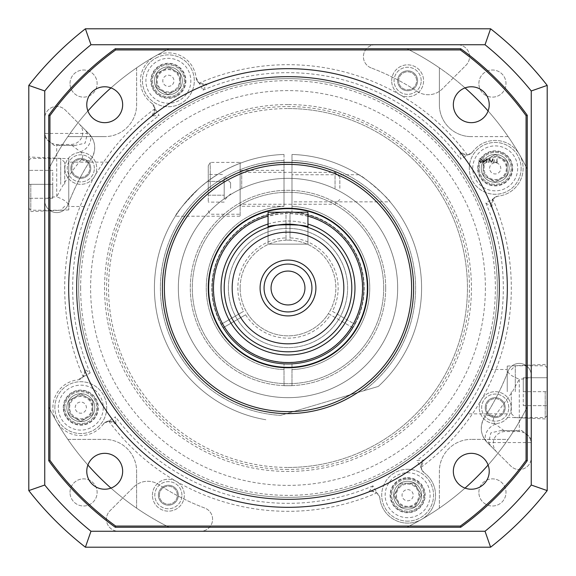 <?xml version="1.0" encoding="UTF-8"?>
<svg xmlns="http://www.w3.org/2000/svg" width="576" height="576" viewBox="0 0 576 576"><rect width="100%" height="100%" fill="white"/><g stroke="black" fill="none" stroke-linecap="round" stroke-linejoin="round"><path stroke-width="0.43" stroke-dasharray="2.88 2.16" d="M411.617 288A123.617 123.617 0 0 0 226.188 180.943A123.617 123.617 0 0 0 226.188 395.057A123.617 123.617 0 0 0 411.617 288A123.617 123.617 0 0 0 226.188 180.943A123.617 123.617 0 0 0 226.188 395.057A123.617 123.617 0 0 0 411.617 288A123.617 123.617 0 0 0 226.188 180.943A123.617 123.617 0 0 0 226.188 395.057A123.617 123.617 0 0 0 411.617 288M397.663 80.791A9.972 9.972 0 0 1 412.618 72.158A9.972 9.972 0 0 1 412.618 89.424A9.972 9.972 0 0 1 397.663 80.791A9.972 9.972 0 0 1 412.618 72.158A9.972 9.972 0 0 1 412.618 89.424A9.972 9.972 0 0 1 397.663 80.791M70.826 168.372A9.972 9.972 0 0 1 85.781 159.739A9.972 9.972 0 0 1 85.781 177.005A9.972 9.972 0 0 1 70.826 168.372A9.972 9.972 0 0 1 85.781 159.739A9.972 9.972 0 0 1 85.781 177.005A9.972 9.972 0 0 1 70.826 168.372M158.4 495.209A9.972 9.972 0 0 1 173.354 486.576A9.972 9.972 0 0 1 173.354 503.842A9.972 9.972 0 0 1 158.4 495.209A9.972 9.972 0 0 1 173.354 486.576A9.972 9.972 0 0 1 173.354 503.842A9.972 9.972 0 0 1 158.4 495.209M485.237 407.628A9.972 9.972 0 0 1 500.191 398.995A9.972 9.972 0 0 1 500.191 416.261A9.972 9.972 0 0 1 485.237 407.628A9.972 9.972 0 0 1 500.191 398.995A9.972 9.972 0 0 1 500.191 416.261A9.972 9.972 0 0 1 485.237 407.628M122.659 104.717A17.942 17.942 0 0 1 95.746 120.262A17.942 17.942 0 0 1 95.746 89.179A17.942 17.942 0 0 1 122.659 104.717M122.659 471.283A17.942 17.942 0 0 1 95.746 486.821A17.942 17.942 0 0 1 95.746 455.738A17.942 17.942 0 0 1 122.659 471.283M489.226 471.283A17.942 17.942 0 0 1 462.312 486.821A17.942 17.942 0 0 1 462.312 455.738A17.942 17.942 0 0 1 489.226 471.283M489.226 104.717A17.942 17.942 0 0 1 462.312 120.262A17.942 17.942 0 0 1 462.312 89.179A17.942 17.942 0 0 1 489.226 104.717M526.068 166.723A267.178 267.178 0 0 0 508.154 136.62L471.283 136.62L508.154 136.62A267.178 267.178 0 0 1 527.263 169.099L527.263 115.279A295.092 295.092 0 0 0 460.721 48.737L115.279 48.737A295.092 295.092 0 0 0 48.737 115.279L48.737 460.721A295.092 295.092 0 0 0 115.279 527.263L460.721 527.263A295.092 295.092 0 0 0 527.263 460.721L527.263 406.901A267.178 267.178 0 0 1 508.154 439.38L471.283 439.38L508.154 439.38A267.178 267.178 0 0 0 526.068 409.277L526.068 460.332A293.89 293.89 0 0 1 460.332 526.068L409.277 526.068A248.976 176.047 180 0 1 406.901 527.263L169.099 527.263A267.178 267.178 0 0 1 136.62 508.154L136.62 471.283L136.62 508.154A267.178 267.178 0 0 0 166.723 526.068L115.668 526.068A293.89 293.89 0 0 1 49.932 460.332L49.932 409.277A248.976 176.047 -90 0 1 48.737 406.901L48.737 169.099A267.178 267.178 0 0 1 67.846 136.62L104.717 136.62L67.846 136.62A267.178 267.178 0 0 0 49.932 166.723L49.932 115.668A293.89 293.89 0 0 1 115.668 49.932L166.723 49.932A248.976 176.047 0 0 1 169.099 48.737L406.901 48.737A267.178 267.178 0 0 1 439.38 67.846L439.38 104.717L439.38 67.846A267.178 267.178 0 0 0 409.277 49.932L460.332 49.932A293.89 293.89 0 0 1 526.068 115.668L526.068 166.723A248.976 176.047 90 0 1 527.263 169.099L527.263 406.901A248.976 176.047 90 0 1 526.068 409.277M409.277 526.068A267.178 267.178 0 0 0 439.38 508.154L439.38 471.283A31.903 31.903 0 0 1 471.283 439.38A31.903 31.903 0 0 0 439.38 471.283L439.38 508.154A267.178 267.178 0 0 1 406.901 527.263L169.099 527.263A248.976 176.047 180 0 1 166.723 526.068M49.932 409.277A267.178 267.178 0 0 0 67.846 439.38L104.717 439.38A31.903 31.903 0 0 1 136.62 471.283A31.903 31.903 0 0 0 104.717 439.38L67.846 439.38A267.178 267.178 0 0 1 48.737 406.901L48.737 169.099A248.976 176.047 -90 0 1 49.932 166.723M166.723 49.932A267.178 267.178 0 0 0 136.62 67.846L136.62 104.717A31.903 31.903 0 0 1 104.717 136.62A31.903 31.903 0 0 0 136.62 104.717L136.62 67.846A267.178 267.178 0 0 1 169.099 48.737L406.901 48.737A248.976 176.047 -0 0 1 409.277 49.932M471.283 136.62A31.903 31.903 0 0 1 439.38 104.717A31.903 31.903 0 0 0 471.283 136.62M493.085 162.554L492.919 158.566L491.22 161.834L489.528 158.566L488.995 162.554L489.737 159.682L491.256 162.554L492.703 159.674L493.445 162.554L492.919 158.566L491.22 161.834L489.528 158.566L488.995 162.554L489.737 159.682L491.256 162.554L492.703 159.674L493.085 162.554M497.174 162.554L496.814 158.566L496.814 162.144L495.281 162.144L495.281 162.554L497.174 162.554L497.174 158.566L496.814 162.144L495.281 162.144L495.281 162.554L497.174 162.554M486.439 162.554L486.799 158.566L484.085 161.705L483.732 158.566L483.732 162.554L486.439 159.422L486.799 162.554L486.799 158.566L484.085 161.705L483.732 158.566L483.732 162.554L486.439 159.422L486.439 162.554M494.618 162.554L494.258 158.566L494.618 162.554M488.174 162.554L487.822 158.566L488.174 162.554M480.766 158.465L478.973 159.25L480.78 158.875L482.551 160.538L480.665 162.245L479.074 161.021L480.406 161.021L480.406 160.61L478.721 160.61L480.694 162.655L482.422 161.899L482.911 160.56L480.766 158.465L478.973 159.25L480.78 158.875L482.551 160.538L480.665 162.245L479.074 161.021L480.406 161.021L480.406 160.61L478.721 160.61L480.694 162.655L482.422 161.899L482.911 160.56L480.766 158.465M115.668 526.068L115.279 527.263M49.932 460.332L48.737 460.721M460.721 527.263L460.332 526.068M527.263 460.721L526.068 460.332M115.279 48.737L115.668 49.932M48.737 115.279L49.932 115.668M527.263 115.279L526.068 115.668M460.721 48.737L460.332 49.932M307.937 227.39A63.806 63.806 0 0 0 268.063 227.39L268.063 244.138L268.063 227.39C266.825 223.906 309.175 223.906 307.937 227.39L307.937 244.138L268.063 244.138L307.937 244.138L307.937 227.39L307.937 244.138L268.063 244.138L268.063 227.39M304.949 288A16.949 16.949 0 0 0 279.526 273.326A16.949 16.949 0 0 0 279.526 302.674A16.949 16.949 0 0 0 304.949 288M311.926 288A23.926 23.926 0 0 0 276.034 267.278A23.926 23.926 0 0 0 276.034 308.722A23.926 23.926 0 0 0 311.926 288M208.642 288A79.358 79.358 0 0 1 327.679 219.276A79.358 79.358 0 0 1 327.679 356.724A79.358 79.358 0 0 1 208.642 288A79.358 79.358 0 0 1 327.679 219.276A79.358 79.358 0 0 1 327.679 356.724A79.358 79.358 0 0 1 208.642 288A79.358 79.358 0 0 1 288 208.642A79.358 79.358 0 0 1 367.358 288A79.358 79.358 0 0 1 288 367.358A79.358 79.358 0 0 1 208.642 288M307.937 212.234L268.063 212.234L268.063 244.138L307.937 244.138L307.937 212.234M367.754 288A79.754 79.754 0 0 0 248.126 218.93A79.754 79.754 0 0 0 248.126 357.07A79.754 79.754 0 0 0 367.754 288M497.354 288A209.354 209.354 0 0 0 183.326 106.697A209.354 209.354 0 0 0 183.326 469.303A209.354 209.354 0 0 0 497.354 288A209.354 209.354 0 0 0 183.326 106.697A209.354 209.354 0 0 0 183.326 469.303A209.354 209.354 0 0 0 497.354 288M397.663 288A109.663 109.663 0 0 0 233.172 193.032A109.663 109.663 0 0 0 233.172 382.968A109.663 109.663 0 0 0 397.663 288A109.663 109.663 0 0 0 233.172 193.032A109.663 109.663 0 0 0 233.172 382.968A109.663 109.663 0 0 0 397.663 288M385.697 288A97.697 97.697 0 0 0 239.148 203.393A97.697 97.697 0 0 0 239.148 372.607A97.697 97.697 0 0 0 385.697 288A97.697 97.697 0 0 0 239.148 203.393A97.697 97.697 0 0 0 239.148 372.607A97.697 97.697 0 0 0 385.697 288M152.417 495.209A15.948 15.948 0 0 1 176.342 481.392A15.948 15.948 0 0 1 176.342 509.018A15.948 15.948 0 0 1 152.417 495.209A15.948 15.948 0 0 1 176.342 481.392A15.948 15.948 0 0 1 176.342 509.018A15.948 15.948 0 0 1 152.417 495.209M159.394 495.209A8.971 8.971 0 0 1 172.858 487.433A8.971 8.971 0 0 1 172.858 502.978A8.971 8.971 0 0 1 159.394 495.209A8.971 8.971 0 0 1 172.858 487.433A8.971 8.971 0 0 1 172.858 502.978A8.971 8.971 0 0 1 159.394 495.209M479.254 407.628A15.948 15.948 0 0 1 503.179 393.818A15.948 15.948 0 0 1 503.179 421.445A15.948 15.948 0 0 1 479.254 407.628A15.948 15.948 0 0 1 503.179 393.818A15.948 15.948 0 0 1 503.179 421.445A15.948 15.948 0 0 1 479.254 407.628M486.238 407.628A8.971 8.971 0 0 1 499.694 399.859A8.971 8.971 0 0 1 499.694 415.404A8.971 8.971 0 0 1 486.238 407.628A8.971 8.971 0 0 1 499.694 399.859A8.971 8.971 0 0 1 499.694 415.404A8.971 8.971 0 0 1 486.238 407.628M391.68 80.791A15.948 15.948 0 0 1 415.606 66.982A15.948 15.948 0 0 1 415.606 94.608A15.948 15.948 0 0 1 391.68 80.791A15.948 15.948 0 0 1 415.606 66.982A15.948 15.948 0 0 1 415.606 94.608A15.948 15.948 0 0 1 391.68 80.791M398.657 80.791A8.971 8.971 0 0 1 412.114 73.022A8.971 8.971 0 0 1 412.114 88.567A8.971 8.971 0 0 1 398.657 80.791A8.971 8.971 0 0 1 412.114 73.022A8.971 8.971 0 0 1 412.114 88.567A8.971 8.971 0 0 1 398.657 80.791M64.843 168.372A15.948 15.948 0 0 1 88.769 154.555A15.948 15.948 0 0 1 88.769 182.182A15.948 15.948 0 0 1 64.843 168.372A15.948 15.948 0 0 1 88.769 154.555A15.948 15.948 0 0 1 88.769 182.182A15.948 15.948 0 0 1 64.843 168.372M71.82 168.372A8.971 8.971 0 0 1 85.277 160.596A8.971 8.971 0 0 1 85.277 176.141A8.971 8.971 0 0 1 71.82 168.372A8.971 8.971 0 0 1 85.277 160.596A8.971 8.971 0 0 1 85.277 176.141A8.971 8.971 0 0 1 71.82 168.372M66.838 407.628A13.954 13.954 0 0 1 87.775 395.546A13.954 13.954 0 0 1 87.775 419.717A13.954 13.954 0 0 1 66.838 407.628A13.954 13.954 0 0 1 87.775 395.546A13.954 13.954 0 0 1 87.775 419.717A13.954 13.954 0 0 1 66.838 407.628M393.674 495.209A13.954 13.954 0 0 1 414.612 483.12A13.954 13.954 0 0 1 414.612 507.29A13.954 13.954 0 0 1 393.674 495.209A13.954 13.954 0 0 1 414.612 483.12A13.954 13.954 0 0 1 414.612 507.29A13.954 13.954 0 0 1 393.674 495.209M481.248 168.372A13.954 13.954 0 0 1 502.186 156.283A13.954 13.954 0 0 1 502.186 180.454A13.954 13.954 0 0 1 481.248 168.372A13.954 13.954 0 0 1 502.186 156.283A13.954 13.954 0 0 1 502.186 180.454A13.954 13.954 0 0 1 481.248 168.372M154.411 80.791A13.954 13.954 0 0 1 175.349 68.71A13.954 13.954 0 0 1 175.349 92.88A13.954 13.954 0 0 1 154.411 80.791A13.954 13.954 0 0 1 175.349 68.71A13.954 13.954 0 0 1 175.349 92.88A13.954 13.954 0 0 1 154.411 80.791M87.898 110.966A267.178 267.178 0 0 0 48.737 169.099A267.178 267.178 0 0 1 169.099 48.737A267.178 267.178 0 0 0 48.737 169.099A267.178 267.178 0 0 1 169.099 48.737A267.178 267.178 0 0 0 110.966 87.898M110.966 488.102A267.178 267.178 0 0 0 169.099 527.263A267.178 267.178 0 0 1 48.737 406.901A267.178 267.178 0 0 0 169.099 527.263A267.178 267.178 0 0 1 48.737 406.901A267.178 267.178 0 0 0 87.898 465.034M488.102 465.034A267.178 267.178 0 0 0 527.263 406.901A267.178 267.178 0 0 1 406.901 527.263A267.178 267.178 0 0 0 527.263 406.901A267.178 267.178 0 0 1 406.901 527.263A267.178 267.178 0 0 0 465.034 488.102M465.034 87.898A267.178 267.178 0 0 0 406.901 48.737A267.178 267.178 0 0 1 527.263 169.099A267.178 267.178 0 0 0 406.901 48.737A267.178 267.178 0 0 1 527.263 169.099A267.178 267.178 0 0 0 488.102 110.966M247.594 313.632A47.851 47.851 0 0 0 328.406 313.632L330.401 314.784A50.155 50.155 0 0 1 245.599 314.784L223.38 327.607A1.994 1.994 0 0 1 223.042 327.766A76.162 76.162 0 0 1 221.083 324.374A1.994 1.994 0 0 1 221.386 324.158L243.605 311.328A50.155 50.155 0 0 1 286.006 237.888L286.006 240.192A47.851 47.851 0 0 0 247.594 313.632M351.389 326.902A74.369 74.369 0 0 1 224.611 326.902L223.402 327.6A75.766 75.766 0 0 0 352.598 327.6L330.401 314.784M245.599 314.784L224.611 326.902M352.62 327.607L328.406 313.632A47.851 47.851 0 0 0 289.994 240.192L289.994 237.888A50.155 50.155 0 0 1 332.395 311.328L354.614 324.158A1.994 1.994 0 0 1 354.917 324.374A76.162 76.162 0 0 1 352.958 327.766A1.994 1.994 0 0 1 352.62 327.607A1.994 1.994 0 0 0 352.958 327.766A76.162 76.162 0 0 1 223.042 327.766A1.994 1.994 0 0 0 223.38 327.607L223.402 327.6A75.766 75.766 0 0 0 352.598 327.6L352.62 327.607M289.994 213.66A74.369 74.369 0 0 1 353.383 323.446L354.593 324.144A75.766 75.766 0 0 0 289.994 212.263L289.994 237.888M332.395 311.328L353.383 323.446M222.617 323.446A74.369 74.369 0 0 1 286.006 213.66L286.006 212.263A75.766 75.766 0 0 0 221.407 324.144A1.994 1.994 0 0 0 221.083 324.374A76.162 76.162 0 0 1 269.237 214.186A76.162 76.162 0 0 1 364.162 288A76.162 76.162 0 0 1 221.083 324.374A76.162 76.162 0 0 1 289.958 211.86A76.162 76.162 0 0 1 354.917 324.374A1.994 1.994 0 0 0 354.614 324.158A75.766 75.766 0 0 0 289.994 212.263L289.994 240.192A47.851 47.851 0 0 0 286.006 240.192L286.006 212.263A75.766 75.766 0 0 0 221.407 324.144L243.605 311.328M286.006 237.888L286.006 213.66M240.149 288A47.851 47.851 0 0 1 311.926 246.557A47.851 47.851 0 0 1 311.926 329.443A47.851 47.851 0 0 1 240.149 288M228.384 288A59.616 59.616 0 0 1 317.808 236.369A59.616 59.616 0 0 1 317.808 339.631A59.616 59.616 0 0 1 228.384 288A59.616 59.616 0 0 1 317.808 236.369A59.616 59.616 0 0 1 317.808 339.631A59.616 59.616 0 0 1 228.384 288M289.994 212.234A1.994 1.994 0 0 0 289.958 211.86A1.994 1.994 0 0 1 289.994 212.234M286.042 211.86A1.994 1.994 0 0 0 286.006 212.234A1.994 1.994 0 0 1 286.042 211.86M390.11 201.866C389.333 198.871 363.046 175.716 358.855 174.751C363.046 175.716 389.333 198.871 390.11 201.866L291.989 201.866L291.989 174.751L291.989 201.866M284.011 206.251L284.011 170.366L284.011 206.251L240.149 206.251L240.149 170.366L240.149 206.251M175.334 216.223C176.76 212.335 184.673 203.026 199.08 188.309C212.479 176.774 226.166 168.43 240.149 163.274C226.166 168.43 212.479 176.774 199.08 188.309C184.673 203.026 176.76 212.335 175.334 216.223L240.149 216.223L240.149 163.274L240.149 216.223M284.011 154.469A133.589 133.589 0 0 0 265.867 419.738A133.589 133.589 0 0 1 284.011 154.469L284.011 206.352A81.749 81.749 0 0 0 206.251 288A81.749 81.749 0 0 0 284.011 369.648L284.011 385.697L291.989 385.697L291.989 369.648A81.749 81.749 0 0 0 369.749 288A81.749 81.749 0 0 0 291.989 206.352L291.989 160.459A127.606 127.606 0 0 1 363.622 390.787L280.555 415.39A127.606 127.606 0 0 1 160.409 286.272A127.606 127.606 0 0 1 284.011 160.459L284.011 154.469M284.011 160.459L284.011 206.352A81.749 81.749 0 0 0 206.251 288A81.749 81.749 0 0 0 284.011 369.648L284.011 385.697L291.989 385.697L291.989 363.658A75.766 75.766 0 0 0 363.766 288A75.766 75.766 0 0 0 291.989 212.342A75.766 75.766 0 0 1 363.766 288A75.766 75.766 0 0 1 291.989 363.658L291.989 369.648A81.749 81.749 0 0 0 369.749 288A81.749 81.749 0 0 0 291.989 206.352L291.989 154.469A133.589 133.589 0 0 1 378.317 386.431A133.589 133.589 0 0 0 291.989 154.469L291.989 160.459A127.606 127.606 0 0 1 363.622 390.787L280.555 415.39A127.606 127.606 0 0 1 160.409 286.272A127.606 127.606 0 0 1 284.011 160.459M284.011 212.342A75.766 75.766 0 0 0 212.234 288A75.766 75.766 0 0 0 284.011 363.658A75.766 75.766 0 0 1 212.234 288A75.766 75.766 0 0 1 284.011 212.342M284.011 369.648L284.011 363.658L284.011 369.648M291.989 206.352L291.989 212.342L291.989 206.352M378.317 386.431L363.622 390.787L378.317 386.431M361.67 257.45A79.754 79.754 0 0 1 277.625 367.078A79.754 79.754 0 0 1 224.705 239.472A79.754 79.754 0 0 1 361.67 257.45A79.754 79.754 0 0 1 277.625 367.078A79.754 79.754 0 0 1 224.705 239.472A79.754 79.754 0 0 1 361.67 257.45M389.297 245.995A109.663 109.663 0 0 1 273.73 396.727A109.663 109.663 0 0 1 200.974 221.278A109.663 109.663 0 0 1 389.297 245.995A109.663 109.663 0 0 1 273.73 396.727A109.663 109.663 0 0 1 200.974 221.278A109.663 109.663 0 0 1 389.297 245.995M230.58 188.309L230.58 182.722L230.58 188.309M224.201 198.67L224.201 188.309L224.201 198.67M224.201 177.948L224.201 188.309L224.201 177.948M240.149 188.309L240.149 162.389L240.149 188.309M335.052 188.309L335.052 172.354L335.052 188.309M339.84 188.309L339.84 177.142L339.84 188.309M208.246 188.309L208.246 165.838L208.246 188.309M210.24 188.309L210.24 162.389L210.24 188.309M224.201 188.309L224.201 181.404L224.201 188.309M208.246 174.492L208.246 181.404L208.246 174.492L224.201 174.492M208.246 195.214L208.246 181.404L208.246 202.118L208.246 195.214L224.201 195.214L208.246 195.214M224.201 181.404L208.246 181.404L224.201 181.404M224.194 202.118L208.246 202.118M383.702 288A95.702 95.702 0 0 0 240.149 205.121A95.702 95.702 0 0 0 240.149 370.879A95.702 95.702 0 0 0 383.702 288A95.702 95.702 0 0 0 240.149 205.121A95.702 95.702 0 0 0 240.149 370.879A95.702 95.702 0 0 0 383.702 288M94.349 168.372A13.558 13.558 0 0 0 74.016 156.629A13.558 13.558 0 0 0 74.016 180.108A13.558 13.558 0 0 0 94.349 168.372A13.558 13.558 0 0 0 74.016 156.629A13.558 13.558 0 0 0 74.016 180.108A13.558 13.558 0 0 0 94.349 168.372M181.93 495.209A13.558 13.558 0 0 0 161.59 483.466A13.558 13.558 0 0 0 161.59 506.945A13.558 13.558 0 0 0 181.93 495.209A13.558 13.558 0 0 0 161.59 483.466A13.558 13.558 0 0 0 161.59 506.945A13.558 13.558 0 0 0 181.93 495.209M508.766 407.628A13.558 13.558 0 0 0 488.426 395.892A13.558 13.558 0 0 0 488.426 419.371A13.558 13.558 0 0 0 508.766 407.628A13.558 13.558 0 0 0 488.426 395.892A13.558 13.558 0 0 0 488.426 419.371A13.558 13.558 0 0 0 508.766 407.628M421.186 80.791A13.558 13.558 0 0 0 400.853 69.055A13.558 13.558 0 0 0 400.853 92.534A13.558 13.558 0 0 0 421.186 80.791A13.558 13.558 0 0 0 400.853 69.055A13.558 13.558 0 0 0 400.853 92.534A13.558 13.558 0 0 0 421.186 80.791M48.737 169.099L48.737 406.901A267.178 267.178 0 0 0 169.099 527.263L406.901 527.263A267.178 267.178 0 0 0 527.263 406.901L527.263 169.099A267.178 267.178 0 0 0 406.901 48.737L169.099 48.737A267.178 267.178 0 0 0 48.737 169.099L48.737 406.901A267.178 267.178 0 0 0 169.099 527.263L406.901 527.263A267.178 267.178 0 0 0 527.263 406.901L527.263 169.099A267.178 267.178 0 0 0 406.901 48.737L169.099 48.737A267.178 267.178 0 0 0 48.737 169.099L48.737 406.901L48.737 169.099M288 467.446A179.446 179.446 0 0 0 467.446 288A179.446 179.446 0 0 0 288 108.554A179.446 179.446 0 0 0 108.554 288A179.446 179.446 0 0 0 288 467.446M288 469.44A181.44 181.44 0 0 1 130.867 197.28A181.44 181.44 0 0 1 445.133 197.28A181.44 181.44 0 0 1 288 469.44M80.64 288A207.36 207.36 0 0 0 391.68 467.582A207.36 207.36 0 0 0 391.68 108.418A207.36 207.36 0 0 0 80.64 288M78.646 288A209.354 209.354 0 0 1 392.674 106.697A209.354 209.354 0 0 1 392.674 469.303A209.354 209.354 0 0 1 78.646 288A209.354 209.354 0 0 0 392.674 469.303A209.354 209.354 0 0 0 392.674 106.697A209.354 209.354 0 0 0 78.646 288M288 108.554A179.446 179.446 0 0 1 443.405 377.726A179.446 179.446 0 0 1 132.595 377.726A179.446 179.446 0 0 1 288 108.554M288 104.566A183.434 183.434 0 0 0 129.139 379.714A183.434 183.434 0 0 0 446.861 379.714A183.434 183.434 0 0 0 288 104.566M472.421 152.244L472.745 151.798A7.978 7.978 0 0 1 467.359 154.966L466.33 155.038L460.073 152.006L460.526 159.142L472.421 152.244A27.914 27.914 0 0 1 519.379 154.411A27.914 27.914 0 0 1 497.779 196.164L485.856 203.018L491.81 206.978A219.326 219.326 0 0 1 423.994 460.073L416.858 460.526L423.756 472.421A27.914 27.914 0 0 1 421.589 519.379A27.914 27.914 0 0 1 379.836 497.779L372.982 485.856L369.022 491.81L371.966 491.249L376.819 492.89A7.978 7.978 0 0 1 379.894 498.326L379.836 497.779M423.756 472.421L424.202 472.745A27.914 27.914 0 0 1 421.589 519.379A27.914 27.914 0 0 1 379.894 498.326A7.978 7.978 0 0 0 369.022 491.81A219.326 219.326 0 0 1 115.927 423.994A7.978 7.978 0 0 0 103.255 424.202A7.978 7.978 0 0 1 108.641 421.034L115.927 423.994A219.326 219.326 0 0 0 369.022 491.81A219.326 219.326 0 0 1 115.927 423.994L115.474 416.858L103.255 424.202A27.914 27.914 0 0 1 56.621 421.589A27.914 27.914 0 0 1 77.674 379.894A7.978 7.978 0 0 0 84.751 371.966L83.11 376.819A7.978 7.978 0 0 1 77.674 379.894L90.144 372.982L84.19 369.022L84.751 371.966A7.978 7.978 0 0 0 84.19 369.022A219.326 219.326 0 0 1 152.006 115.927L159.142 115.474L151.798 103.255A27.914 27.914 0 0 1 154.411 56.621A27.914 27.914 0 0 1 196.106 77.674L203.018 90.144L206.978 84.19L199.181 83.11A7.978 7.978 0 0 1 196.106 77.674A7.978 7.978 0 0 0 206.978 84.19A219.326 219.326 0 0 1 460.073 152.006A219.326 219.326 0 0 0 206.978 84.19A219.326 219.326 0 0 1 460.073 152.006A7.978 7.978 0 0 0 472.745 151.798A27.914 27.914 0 0 1 519.379 154.411A27.914 27.914 0 0 1 498.326 196.106L497.779 196.164M467.359 154.966A223.308 223.308 0 0 0 199.181 83.11M68.76 158.717L68.76 209.923L68.76 158.717L28.8 156.974L28.8 211.666L28.8 156.974M151.798 103.255A7.978 7.978 0 0 1 152.006 115.927A7.978 7.978 0 0 0 151.798 103.255A7.978 7.978 0 0 1 154.966 108.641L152.006 115.927A219.326 219.326 0 0 0 100.267 174.6L108.389 162.137C106.675 161.777 82.901 205.942 84.384 206.503L89.82 194.04A219.326 219.326 0 0 0 84.19 369.022A7.978 7.978 0 0 1 77.674 379.894M100.267 174.6L89.82 194.04A219.326 219.326 0 0 1 100.267 174.6M108.389 162.137L68.76 162.137L68.76 206.503L68.76 162.137M507.24 391.68L507.24 366.077L507.24 391.68M547.2 391.68L547.2 364.334L547.2 419.026L547.2 367.754L547.2 415.606L547.2 377.726L547.2 405.634L547.2 391.68L523.274 391.68L523.274 377.726L547.2 377.726L523.274 377.726L523.274 405.634L523.274 391.68L547.2 391.68M507.24 413.863L467.611 413.863L475.733 401.4A219.326 219.326 0 0 1 423.994 460.073A7.978 7.978 0 0 0 424.202 472.745A7.978 7.978 0 0 1 421.034 467.359L423.994 460.073A219.326 219.326 0 0 0 475.733 401.4L481.27 391.68C492.055 370.282 495.353 360.468 486.18 381.96A219.326 219.326 0 0 0 491.81 206.978L492.89 199.181A7.978 7.978 0 0 1 498.326 196.106A7.978 7.978 0 0 0 491.81 206.978A219.326 219.326 0 0 1 486.18 381.96L491.616 369.497L507.24 369.497M481.27 391.68L486.18 381.96A219.326 219.326 0 0 1 475.733 401.4C461.635 422.683 468.994 413.186 481.27 391.68M44.748 133.445L44.748 200.635A11.966 3.766 0 0 1 56.714 196.87L56.714 144.446L56.714 145.188L75.154 145.411L85.111 143.15L87.437 133.445L44.748 133.445L44.748 118.39A11.966 11.966 0 0 1 65.174 109.93L88.884 133.639A19.937 19.937 0 0 1 91.447 158.695A235.274 235.274 0 0 0 67.903 204.862A11.966 11.966 0 0 1 44.748 200.635L44.748 118.39A11.966 11.966 0 0 1 65.174 109.93L84.132 128.887A15.005 12.204 -116.9 0 1 87.437 133.445M44.748 137.088L54.101 145.411L56.714 145.188M71.777 145.188L80.424 151.841C83.095 153.922 83.434 156.492 81.446 159.552C72.151 170.208 63.907 182.65 56.714 196.87A11.966 3.542 -159.3 0 1 64.606 200.635A11.966 3.542 -159.3 0 1 67.903 204.862C74.678 187.423 82.526 172.037 91.447 158.695C96.502 149.558 95.645 141.206 88.884 133.639L79.265 124.02A11.966 11.966 0 0 1 70.805 144.446L56.714 144.446C49.45 143.734 45.461 139.745 44.748 132.48M79.265 124.02L84.132 128.887M531.252 442.555L531.252 375.365A11.966 3.766 180 0 1 519.286 379.13L519.286 431.554L519.286 430.812L500.846 430.589L490.889 432.842L488.563 442.555L531.252 442.555L531.252 457.61A11.966 11.966 0 0 1 510.826 466.07L487.116 442.361A19.937 19.937 0 0 1 484.553 417.305A235.274 235.274 0 0 0 508.097 371.138A11.966 11.966 0 0 1 531.252 375.365L531.252 457.61A11.966 11.966 0 0 1 510.826 466.07L491.868 447.113L488.563 442.555M531.252 438.912L521.899 430.589L519.286 430.812M504.223 430.812L495.576 424.159C492.905 422.078 492.566 419.508 494.554 416.448L512.446 391.68L519.286 379.13A11.966 3.542 20.7 0 1 508.097 371.138C501.322 388.577 493.474 403.963 484.553 417.305C479.498 426.442 480.355 434.794 487.116 442.361L496.735 451.98A11.966 11.966 0 0 1 505.195 431.554L519.286 431.554C526.55 432.266 530.539 436.255 531.252 443.52M496.735 451.98L491.868 447.113M133.639 487.116A19.937 19.937 0 0 1 158.695 484.553A235.274 235.274 0 0 0 204.862 508.097A11.966 11.966 0 0 1 200.635 531.252L118.39 531.252A11.966 11.966 0 0 1 109.93 510.826L133.639 487.116A19.937 19.937 0 0 1 158.695 484.553A235.274 235.274 0 0 0 204.862 508.097A11.966 11.966 0 0 1 200.635 531.252L118.39 531.252A11.966 11.966 0 0 1 109.93 510.826L133.639 487.116M371.138 67.903A11.966 11.966 0 0 1 375.365 44.748L457.61 44.748A11.966 11.966 0 0 1 466.07 65.174L442.361 88.884A19.937 19.937 0 0 1 417.305 91.447A235.274 235.274 0 0 0 371.138 67.903A11.966 11.966 0 0 1 375.365 44.748L457.61 44.748A11.966 11.966 0 0 1 466.07 65.174L442.361 88.884A19.937 19.937 0 0 1 417.305 91.447A235.274 235.274 0 0 0 371.138 67.903M185.314 80.791A16.949 16.949 0 0 1 159.898 95.472A16.949 16.949 0 0 1 159.898 66.118A16.949 16.949 0 0 1 185.314 80.791A16.949 16.949 0 0 1 159.898 95.472A16.949 16.949 0 0 1 159.898 66.118A16.949 16.949 0 0 1 185.314 80.791M512.158 168.372A16.949 16.949 0 0 1 486.734 183.046A16.949 16.949 0 0 1 486.734 153.691A16.949 16.949 0 0 1 512.158 168.372A16.949 16.949 0 0 1 486.734 183.046A16.949 16.949 0 0 1 486.734 153.691A16.949 16.949 0 0 1 512.158 168.372M424.577 495.209A16.949 16.949 0 0 1 399.154 509.882A16.949 16.949 0 0 1 399.154 480.528A16.949 16.949 0 0 1 424.577 495.209A16.949 16.949 0 0 1 399.154 509.882A16.949 16.949 0 0 1 399.154 480.528A16.949 16.949 0 0 1 424.577 495.209M152.244 103.579A27.914 27.914 0 0 1 154.411 56.621A27.914 27.914 0 0 1 196.164 78.221M97.74 407.628A16.949 16.949 0 0 1 72.317 422.309A16.949 16.949 0 0 1 72.317 392.954A16.949 16.949 0 0 1 97.74 407.628A16.949 16.949 0 0 1 72.317 422.309A16.949 16.949 0 0 1 72.317 392.954A16.949 16.949 0 0 1 97.74 407.628M70.013 83.57A13.558 13.558 0 0 1 90.346 71.827A13.558 13.558 0 0 1 90.346 95.314A13.558 13.558 0 0 1 70.013 83.57A13.558 13.558 0 0 1 90.346 71.827A13.558 13.558 0 0 1 90.346 95.314A13.558 13.558 0 0 1 70.013 83.57M478.872 83.57A13.558 13.558 0 0 1 499.212 71.827A13.558 13.558 0 0 1 499.212 95.314A13.558 13.558 0 0 1 478.872 83.57A13.558 13.558 0 0 1 499.212 71.827A13.558 13.558 0 0 1 499.212 95.314A13.558 13.558 0 0 1 478.872 83.57M478.872 492.43A13.558 13.558 0 0 1 499.212 480.686A13.558 13.558 0 0 1 499.212 504.173A13.558 13.558 0 0 1 478.872 492.43A13.558 13.558 0 0 1 499.212 480.686A13.558 13.558 0 0 1 499.212 504.173A13.558 13.558 0 0 1 478.872 492.43M70.013 492.43A13.558 13.558 0 0 1 90.346 480.686A13.558 13.558 0 0 1 90.346 504.173A13.558 13.558 0 0 1 70.013 492.43A13.558 13.558 0 0 1 90.346 480.686A13.558 13.558 0 0 1 90.346 504.173A13.558 13.558 0 0 1 70.013 492.43M103.579 423.756A27.914 27.914 0 0 1 56.621 421.589A27.914 27.914 0 0 1 78.221 379.836M169.099 527.263L406.901 527.263L169.099 527.263M527.263 406.901L527.263 169.099L527.263 406.901M406.901 48.737L169.099 48.737L406.901 48.737M547.2 85.399L547.2 490.601A328.982 328.982 0 0 1 490.601 547.2L85.399 547.2A328.982 328.982 0 0 1 28.8 490.601L28.8 85.399A328.982 328.982 0 0 1 85.399 28.8L490.601 28.8A328.982 328.982 0 0 1 547.2 85.399M421.034 467.359A223.308 223.308 0 0 0 492.89 199.181M154.966 108.641A223.308 223.308 0 0 0 83.11 376.819M108.641 421.034A223.308 223.308 0 0 0 376.819 492.89M495.576 424.159A11.966 8.424 135 0 0 486.389 432.504A11.966 8.424 135 0 0 487.116 442.361M494.554 416.448A11.966 6.602 -146.7 0 0 484.553 417.305M531.252 375.365A11.966 11.966 0 0 0 508.097 371.138A11.966 11.966 0 0 1 531.252 375.365M80.424 151.841A11.966 8.424 -45 0 0 89.611 143.496A11.966 8.424 -45 0 0 88.884 133.639M81.446 159.552A11.966 6.602 33.3 0 0 91.447 158.695M44.748 200.635A11.966 11.966 0 0 0 67.903 204.862A11.966 11.966 0 0 1 44.748 200.635M511.308 391.68L511.308 413.611L511.308 391.68M515.297 391.68L515.297 365.76L515.297 391.68M523.274 405.634L547.2 405.634L523.274 405.634M171 85.716A5.58 5.58 0 0 1 162.792 80.611A5.58 5.58 0 0 1 171.317 76.054A5.58 5.58 0 0 1 171 85.716M180.324 81.18A11.966 11.966 0 0 1 162.05 90.95A11.966 11.966 0 0 1 162.727 70.243A11.966 11.966 0 0 1 180.324 81.18L180.101 88.085L167.918 94.601L156.19 87.307L156.636 73.498L168.818 66.989L180.547 74.282L180.324 81.18M175.889 94.86A15.948 15.948 0 0 1 152.424 80.273A15.948 15.948 0 0 1 176.789 67.248A15.948 15.948 0 0 1 175.889 94.86A15.948 15.948 0 0 1 152.424 80.273A15.948 15.948 0 0 1 176.789 67.248A15.948 15.948 0 0 1 175.889 94.86M173.635 90.641A11.167 11.167 0 0 1 157.212 80.431A11.167 11.167 0 0 1 174.262 71.309A11.167 11.167 0 0 1 173.635 90.641M157.774 60.984A22.464 22.464 0 0 1 190.822 81.526A22.464 22.464 0 0 1 156.506 99.871A22.464 22.464 0 0 1 157.774 60.984M156.146 57.938A25.92 25.92 0 0 1 191.225 68.573A25.92 25.92 0 0 1 180.59 103.651A25.92 25.92 0 0 1 145.512 93.017A25.92 25.92 0 0 1 156.146 57.938M180.59 103.651A25.92 25.92 0 0 1 142.466 79.949A25.92 25.92 0 0 1 182.052 58.781A25.92 25.92 0 0 1 180.59 103.651M174.01 91.346L167.918 94.601L156.19 87.307L156.636 73.498L168.818 66.989L180.547 74.282L180.101 88.085L174.01 91.346M489.622 168.372A5.58 5.58 0 0 1 497.995 163.534A5.58 5.58 0 0 1 497.995 173.203A5.58 5.58 0 0 1 489.622 168.372M489.226 178.733A11.966 11.966 0 0 1 489.226 158.011A11.966 11.966 0 0 1 507.168 168.372A11.966 11.966 0 0 1 489.226 178.733L483.242 175.277L483.242 161.46L495.209 154.555L507.168 161.46L507.168 175.277L495.209 182.182L489.226 178.733M479.254 168.372A15.948 15.948 0 0 1 503.179 154.555A15.948 15.948 0 0 1 503.179 182.182A15.948 15.948 0 0 1 479.254 168.372A15.948 15.948 0 0 1 503.179 154.555A15.948 15.948 0 0 1 503.179 182.182A15.948 15.948 0 0 1 479.254 168.372M484.042 168.372A11.167 11.167 0 0 1 500.789 158.702A11.167 11.167 0 0 1 500.789 178.042A11.167 11.167 0 0 1 484.042 168.372M517.673 168.372A22.464 22.464 0 0 1 483.977 187.826A22.464 22.464 0 0 1 483.977 148.91A22.464 22.464 0 0 1 517.673 168.372M521.129 168.372A25.92 25.92 0 0 1 495.209 194.292A25.92 25.92 0 0 1 469.289 168.372A25.92 25.92 0 0 1 495.209 142.452A25.92 25.92 0 0 1 521.129 168.372M469.289 168.372A25.92 25.92 0 0 1 508.169 145.922A25.92 25.92 0 0 1 508.169 190.814A25.92 25.92 0 0 1 469.289 168.372M483.242 168.372L483.242 161.46L495.209 154.555L507.168 161.46L507.168 175.277L495.209 182.182L483.242 175.277L483.242 168.372M407.542 489.622A5.58 5.58 0 0 1 412.51 497.923A5.58 5.58 0 0 1 402.84 498.074A5.58 5.58 0 0 1 407.542 489.622M397.181 489.384A11.966 11.966 0 0 1 417.895 489.067A11.966 11.966 0 0 1 407.815 507.168A11.966 11.966 0 0 1 397.181 489.384L400.543 483.35L414.353 483.142L421.445 494.993L414.72 507.06L400.91 507.276L393.818 495.418L397.181 489.384M407.383 479.261A15.948 15.948 0 0 1 421.567 502.97A15.948 15.948 0 0 1 393.941 503.395A15.948 15.948 0 0 1 407.383 479.261A15.948 15.948 0 0 1 421.567 502.97A15.948 15.948 0 0 1 393.941 503.395A15.948 15.948 0 0 1 407.383 479.261M407.455 484.042A11.167 11.167 0 0 1 417.384 500.638A11.167 11.167 0 0 1 398.052 500.94A11.167 11.167 0 0 1 407.455 484.042M407.981 517.673A22.464 22.464 0 0 1 388.001 484.272A22.464 22.464 0 0 1 426.91 483.674A22.464 22.464 0 0 1 407.981 517.673M408.031 521.122A25.92 25.92 0 0 1 381.715 495.605A25.92 25.92 0 0 1 407.232 469.289A25.92 25.92 0 0 1 433.548 494.806A25.92 25.92 0 0 1 408.031 521.122M407.232 469.289A25.92 25.92 0 0 1 430.279 507.816A25.92 25.92 0 0 1 385.387 508.514A25.92 25.92 0 0 1 407.232 469.289M407.448 483.242L414.353 483.142L421.445 494.993L414.72 507.06L400.91 507.276L393.818 495.418L400.543 483.35L407.448 483.242M75.211 407.628A5.58 5.58 0 0 1 83.585 402.797A5.58 5.58 0 0 1 83.585 412.466A5.58 5.58 0 0 1 75.211 407.628M74.815 417.989A11.966 11.966 0 0 1 74.815 397.267A11.966 11.966 0 0 1 92.758 407.628A11.966 11.966 0 0 1 74.815 417.989L68.832 414.54L68.832 400.723L80.791 393.818L92.758 400.723L92.758 414.54L80.791 421.445L74.815 417.989M64.843 407.628A15.948 15.948 0 0 1 88.769 393.818A15.948 15.948 0 0 1 88.769 421.445A15.948 15.948 0 0 1 64.843 407.628A15.948 15.948 0 0 1 88.769 393.818A15.948 15.948 0 0 1 88.769 421.445A15.948 15.948 0 0 1 64.843 407.628M69.631 407.628A11.167 11.167 0 0 1 86.378 397.958A11.167 11.167 0 0 1 86.378 417.298A11.167 11.167 0 0 1 69.631 407.628M103.262 407.628A22.464 22.464 0 0 1 69.559 427.09A22.464 22.464 0 0 1 69.559 388.174A22.464 22.464 0 0 1 103.262 407.628M106.711 407.628A25.92 25.92 0 0 1 80.791 433.548A25.92 25.92 0 0 1 54.871 407.628A25.92 25.92 0 0 1 80.791 381.708A25.92 25.92 0 0 1 106.711 407.628M54.871 407.628A25.92 25.92 0 0 1 93.751 385.186A25.92 25.92 0 0 1 93.751 430.078A25.92 25.92 0 0 1 54.871 407.628M68.832 407.628L68.832 400.723L80.791 393.818L92.758 400.723L92.758 414.54L80.791 421.445L68.832 414.54L68.832 407.628M64.692 184.32L64.692 162.389L64.692 184.32M60.703 184.32L60.703 158.4L60.703 184.32M28.8 184.32L28.8 208.246L28.8 170.366L28.8 198.274L28.8 184.32L52.726 184.32L52.726 170.366L28.8 170.366L52.726 170.366L52.726 198.274L52.726 184.32L28.8 184.32M52.726 198.274L28.8 198.274L52.726 198.274M307.937 216.144A74.57 74.57 0 0 0 268.063 216.144M268.063 224.042A66.996 66.996 0 0 1 307.937 224.042M485.388 288A197.388 197.388 0 0 1 189.302 458.942A197.388 197.388 0 0 1 189.302 117.058A197.388 197.388 0 0 1 485.388 288M241.74 188.309L241.74 172.354L241.74 188.309M460.073 152.006A7.978 7.978 0 0 0 472.745 151.798M379.894 498.326A7.978 7.978 0 0 0 369.022 491.81M90.144 372.982A215.338 215.338 0 0 1 159.142 115.474M203.018 90.144A215.338 215.338 0 0 1 460.526 159.142M485.856 203.018A215.338 215.338 0 0 1 416.858 460.526M372.982 485.856A215.338 215.338 0 0 1 115.474 416.858M423.994 460.073A7.978 7.978 0 0 0 424.202 472.745M115.927 423.994A7.978 7.978 0 0 0 103.255 424.202M196.106 77.674A7.978 7.978 0 0 0 206.978 84.19M498.326 196.106A7.978 7.978 0 0 0 491.81 206.978M545.206 391.68L545.206 417.6L545.206 391.68M176.645 96.264A17.546 17.546 0 0 1 150.833 80.222A17.546 17.546 0 0 1 177.631 65.894A17.546 17.546 0 0 1 176.645 96.264M477.662 168.372A17.546 17.546 0 0 1 503.978 153.173A17.546 17.546 0 0 1 503.978 183.564A17.546 17.546 0 0 1 477.662 168.372M407.362 477.662A17.546 17.546 0 0 1 422.957 503.741A17.546 17.546 0 0 1 392.573 504.216A17.546 17.546 0 0 1 407.362 477.662M63.245 407.628A17.546 17.546 0 0 1 89.568 392.436A17.546 17.546 0 0 1 89.568 422.827A17.546 17.546 0 0 1 63.245 407.628M30.794 184.32L30.794 210.24L30.794 184.32M358.855 174.751L291.989 174.751M284.011 170.366L240.149 170.366M230.58 182.722L224.201 176.342M230.58 193.889L224.201 200.268M339.84 177.142L335.052 172.354L241.74 172.354L240.149 170.762M339.84 199.476L335.052 204.257L241.74 204.257L240.149 205.855M208.246 210.773L210.24 214.229L240.149 214.229M208.246 165.838L210.24 162.389L240.149 162.389M68.76 209.923L28.8 211.666M84.384 206.503L68.76 206.503M507.24 417.283L547.2 419.026M507.24 366.077L547.2 364.334M500.846 430.589L521.899 430.589M75.154 145.411L54.101 145.411M511.308 413.611L515.297 417.6L545.206 417.6L547.2 415.606M511.308 369.749L515.297 365.76L545.206 365.76L547.2 367.754M64.692 162.389L60.703 158.4L30.794 158.4L28.8 160.394M64.692 206.251L60.703 210.24L30.794 210.24L28.8 208.246"/><path stroke-width="0.86" d="M413.611 288A125.611 125.611 0 0 1 225.194 396.785A125.611 125.611 0 0 1 225.194 179.215A125.611 125.611 0 0 1 413.611 288M507.326 288A219.326 219.326 0 0 1 288 507.326A219.326 219.326 0 0 1 68.674 288A219.326 219.326 0 0 1 288 68.674A219.326 219.326 0 0 1 507.326 288M122.659 104.717A17.942 17.942 0 0 0 95.746 89.179A17.942 17.942 0 0 0 95.746 120.262A17.942 17.942 0 0 0 122.659 104.717M122.659 471.283A17.942 17.942 0 0 0 95.746 455.738A17.942 17.942 0 0 0 95.746 486.821A17.942 17.942 0 0 0 122.659 471.283M489.226 471.283A17.942 17.942 0 0 0 462.312 455.738A17.942 17.942 0 0 0 462.312 486.821A17.942 17.942 0 0 0 489.226 471.283M489.226 104.717A17.942 17.942 0 0 0 462.312 89.179A17.942 17.942 0 0 0 462.312 120.262A17.942 17.942 0 0 0 489.226 104.717M68.674 288A219.326 219.326 0 0 0 397.663 477.936A219.326 219.326 0 0 0 397.663 98.064A219.326 219.326 0 0 0 68.674 288M527.263 115.279L527.263 460.721A295.092 295.092 0 0 1 460.721 527.263L115.279 527.263A295.092 295.092 0 0 1 48.737 460.721L48.737 115.279A295.092 295.092 0 0 1 115.279 48.737L460.721 48.737A295.092 295.092 0 0 1 527.263 115.279L526.068 115.668A293.89 293.89 0 0 0 460.332 49.932L115.668 49.932A293.89 293.89 0 0 0 49.932 115.668L49.932 460.332A293.89 293.89 0 0 0 115.668 526.068L460.332 526.068A293.89 293.89 0 0 0 526.068 460.332L526.068 115.668M115.279 48.737L115.668 49.932M49.932 115.668L48.737 115.279M49.932 460.332L48.737 460.721M460.721 48.737L460.332 49.932M115.668 526.068L115.279 527.263M460.332 526.068L460.721 527.263M527.263 460.721L526.068 460.332M311.926 288A23.926 23.926 0 0 0 276.034 267.278A23.926 23.926 0 0 0 276.034 308.722A23.926 23.926 0 0 0 311.926 288M315.907 288A27.907 27.907 0 0 1 274.046 312.17A27.907 27.907 0 0 1 274.046 263.83A27.907 27.907 0 0 1 315.907 288M367.358 288A79.358 79.358 0 0 1 288 367.358A79.358 79.358 0 0 1 208.642 288A79.358 79.358 0 0 1 288 208.642A79.358 79.358 0 0 1 367.358 288M351.806 288A63.806 63.806 0 0 0 307.937 227.39C309.175 223.906 266.825 223.906 268.063 227.39A63.806 63.806 0 0 0 294.746 351.446A63.806 63.806 0 0 0 351.806 288A63.806 63.806 0 0 1 256.097 343.253A63.806 63.806 0 0 1 256.097 232.747A63.806 63.806 0 0 1 351.806 288M304.949 288A16.949 16.949 0 0 0 279.526 273.326A16.949 16.949 0 0 0 279.526 302.674A16.949 16.949 0 0 0 304.949 288M307.937 227.39L307.937 212.234L268.063 212.234L268.063 227.39M367.754 288A79.754 79.754 0 0 0 248.126 218.93A79.754 79.754 0 0 0 248.126 357.07A79.754 79.754 0 0 0 367.754 288M411.617 288A123.617 123.617 0 0 0 226.188 180.943A123.617 123.617 0 0 0 226.188 395.057A123.617 123.617 0 0 0 411.617 288M488.102 110.966A267.178 267.178 0 0 0 465.034 87.898M110.966 87.898A267.178 267.178 0 0 0 87.898 110.966M87.898 465.034A267.178 267.178 0 0 0 110.966 488.102M465.034 488.102A267.178 267.178 0 0 0 488.102 465.034M547.2 85.399L547.2 490.601A328.982 328.982 0 0 1 490.601 547.2L85.399 547.2A328.982 328.982 0 0 1 28.8 490.601L28.8 85.399A328.982 328.982 0 0 1 85.399 28.8L490.601 28.8A328.982 328.982 0 0 1 547.2 85.399L531.252 90.972A313.034 313.034 0 0 0 485.028 44.748L90.972 44.748A313.034 313.034 0 0 0 44.748 90.972L44.748 485.028A313.034 313.034 0 0 0 90.972 531.252L485.028 531.252A313.034 313.034 0 0 0 531.252 485.028L531.252 90.972M44.748 90.972L28.8 85.399M85.399 28.8L90.972 44.748M490.601 28.8L485.028 44.748M44.748 485.028L28.8 490.601M90.972 531.252L85.399 547.2M547.2 490.601L531.252 485.028M485.028 531.252L490.601 547.2M499.349 288A211.349 211.349 0 0 0 182.326 104.969A211.349 211.349 0 0 0 182.326 471.031A211.349 211.349 0 0 0 499.349 288M268.063 216.144A74.57 74.57 0 0 0 294.718 362.268A74.57 74.57 0 0 0 307.937 216.144M307.937 224.042A66.996 66.996 0 0 1 294.739 354.65A66.996 66.996 0 0 1 268.063 224.042M343.829 288A55.829 55.829 0 0 0 260.086 239.652A55.829 55.829 0 0 0 260.086 336.348A55.829 55.829 0 0 0 343.829 288"/></g></svg>
